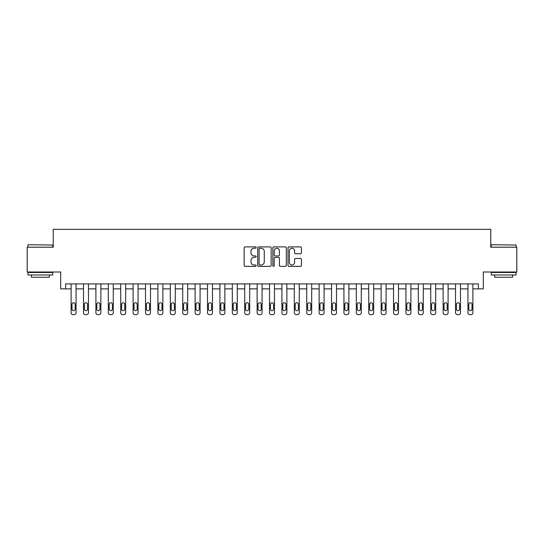 <?xml version="1.0" encoding="UTF-8"?>
<svg xmlns="http://www.w3.org/2000/svg" width="544" height="544" viewBox="0 0 544 544"><rect width="100%" height="100%" fill="white"/><g stroke="black" fill="none" stroke-linecap="round" stroke-linejoin="round"><path stroke-width="0.82" d="M256.129 247.568A0.68 0.68 0 0 0 255.442 246.888L245.099 246.888A0.972 0.972 0 0 0 244.127 247.86L244.127 265.384A0.972 0.972 0 0 0 245.099 266.363L255.442 266.363A0.68 0.68 0 0 0 256.129 265.676A0.68 0.68 0 0 0 255.442 264.996L254.109 264.996A3.114 3.114 0 0 1 250.988 261.882L250.988 260.42A3.114 3.114 0 0 1 254.109 257.305L255.442 257.305A0.68 0.68 0 0 0 256.129 256.625A0.68 0.68 0 0 0 255.442 255.938L254.109 255.938A3.114 3.114 0 0 1 250.988 252.824L250.988 251.362A3.114 3.114 0 0 1 254.109 248.248L255.442 248.248A0.68 0.68 0 0 0 256.129 247.568M300.458 253.749A0.972 0.972 0 0 0 301.43 252.776L301.43 247.86A0.972 0.972 0 0 0 300.458 246.888L288.966 246.888A0.972 0.972 0 0 0 287.994 247.86L287.994 265.384A0.972 0.972 0 0 0 288.966 266.363L300.458 266.363A0.972 0.972 0 0 0 301.43 265.384L301.43 259.447A0.972 0.972 0 0 0 300.458 258.475L295.542 258.475A0.972 0.972 0 0 0 294.569 259.447L294.569 262.392A2.604 2.604 0 0 1 291.965 264.996A2.604 2.604 0 0 1 289.36 262.392L289.36 250.852A2.604 2.604 0 0 1 291.965 248.248A2.604 2.604 0 0 1 294.569 250.852L294.569 252.776A0.972 0.972 0 0 0 295.542 253.749L300.458 253.749M478.36 288.864L483.317 288.864L483.317 272L516.8 272L516.8 247.2L490.756 247.2L490.756 229.337L53.244 229.337L53.244 247.2L27.2 247.2L27.2 272L60.683 272L60.683 288.864L71.101 288.864L71.101 312.678A1.986 1.986 0 0 0 73.086 314.663L74.079 314.663A1.986 1.986 0 0 0 76.058 312.678L76.058 288.864L83.504 288.864L83.504 312.678A1.986 1.986 0 0 0 85.483 314.663L86.476 314.663A1.986 1.986 0 0 0 88.461 312.678L88.461 288.864L95.9 288.864L95.9 312.678A1.986 1.986 0 0 0 97.886 314.663L98.879 314.663A1.986 1.986 0 0 0 100.864 312.678L100.864 288.864L108.304 288.864L108.304 312.678A1.986 1.986 0 0 0 110.289 314.663L111.282 314.663A1.986 1.986 0 0 0 113.268 312.678L113.268 288.864L120.707 288.864L120.707 312.678A1.986 1.986 0 0 0 122.692 314.663L123.678 314.663A1.986 1.986 0 0 0 125.664 312.678L125.664 288.864L133.103 288.864L133.103 312.678A1.986 1.986 0 0 0 135.089 314.663L136.082 314.663A1.986 1.986 0 0 0 138.067 312.678L138.067 288.864L145.506 288.864L145.506 312.678A1.986 1.986 0 0 0 147.492 314.663L148.485 314.663A1.986 1.986 0 0 0 150.47 312.678L150.47 288.864L157.91 288.864L157.91 312.678A1.986 1.986 0 0 0 159.895 314.663L160.888 314.663A1.986 1.986 0 0 0 162.867 312.678L162.867 288.864L170.313 288.864L170.313 312.678A1.986 1.986 0 0 0 172.292 314.663L173.284 314.663A1.986 1.986 0 0 0 175.27 312.678L175.27 288.864L182.709 288.864L182.709 312.678A1.986 1.986 0 0 0 184.695 314.663L185.688 314.663A1.986 1.986 0 0 0 187.673 312.678L187.673 288.864L195.112 288.864L195.112 312.678A1.986 1.986 0 0 0 197.098 314.663L198.091 314.663A1.986 1.986 0 0 0 200.07 312.678L200.07 288.864L207.516 288.864L207.516 312.678A1.986 1.986 0 0 0 209.501 314.663L210.487 314.663A1.986 1.986 0 0 0 212.473 312.678L212.473 288.864L219.912 288.864L219.912 312.678A1.986 1.986 0 0 0 221.898 314.663L222.89 314.663A1.986 1.986 0 0 0 224.876 312.678L224.876 288.864L232.315 288.864L232.315 312.678A1.986 1.986 0 0 0 234.301 314.663L235.294 314.663A1.986 1.986 0 0 0 237.279 312.678L237.279 288.864L244.718 288.864L244.718 312.678A1.986 1.986 0 0 0 246.704 314.663L247.697 314.663A1.986 1.986 0 0 0 249.676 312.678L249.676 288.864L257.122 288.864L257.122 312.678A1.986 1.986 0 0 0 259.1 314.663L260.093 314.663A1.986 1.986 0 0 0 262.079 312.678L262.079 288.864L269.518 288.864L269.518 312.678A1.986 1.986 0 0 0 271.504 314.663L272.496 314.663A1.986 1.986 0 0 0 274.482 312.678L274.482 288.864L281.921 288.864L281.921 312.678A1.986 1.986 0 0 0 283.907 314.663L284.9 314.663A1.986 1.986 0 0 0 286.878 312.678L286.878 288.864L294.324 288.864L294.324 312.678A1.986 1.986 0 0 0 296.303 314.663L297.296 314.663A1.986 1.986 0 0 0 299.282 312.678L299.282 288.864L306.721 288.864L306.721 312.678A1.986 1.986 0 0 0 308.706 314.663L309.699 314.663A1.986 1.986 0 0 0 311.685 312.678L311.685 288.864L319.124 288.864L319.124 312.678A1.986 1.986 0 0 0 321.11 314.663L322.102 314.663A1.986 1.986 0 0 0 324.088 312.678L324.088 288.864L331.527 288.864L331.527 312.678A1.986 1.986 0 0 0 333.513 314.663L334.499 314.663A1.986 1.986 0 0 0 336.484 312.678L336.484 288.864L343.93 288.864L343.93 312.678A1.986 1.986 0 0 0 345.909 314.663L346.902 314.663A1.986 1.986 0 0 0 348.888 312.678L348.888 288.864L356.327 288.864L356.327 312.678A1.986 1.986 0 0 0 358.312 314.663L359.305 314.663A1.986 1.986 0 0 0 361.291 312.678L361.291 288.864L368.73 288.864L368.73 312.678A1.986 1.986 0 0 0 370.716 314.663L371.708 314.663A1.986 1.986 0 0 0 373.687 312.678L373.687 288.864L381.133 288.864L381.133 312.678A1.986 1.986 0 0 0 383.112 314.663L384.105 314.663A1.986 1.986 0 0 0 386.09 312.678L386.09 288.864L393.53 288.864L393.53 312.678A1.986 1.986 0 0 0 395.515 314.663L396.508 314.663A1.986 1.986 0 0 0 398.494 312.678L398.494 288.864L405.933 288.864L405.933 312.678A1.986 1.986 0 0 0 407.918 314.663L408.911 314.663A1.986 1.986 0 0 0 410.897 312.678L410.897 288.864L418.336 288.864L418.336 312.678A1.986 1.986 0 0 0 420.322 314.663L421.308 314.663A1.986 1.986 0 0 0 423.293 312.678L423.293 288.864L430.732 288.864L430.732 312.678A1.986 1.986 0 0 0 432.718 314.663L433.711 314.663A1.986 1.986 0 0 0 435.696 312.678L435.696 288.864L443.136 288.864L443.136 312.678A1.986 1.986 0 0 0 445.121 314.663L446.114 314.663A1.986 1.986 0 0 0 448.1 312.678L448.1 288.864L455.539 288.864L455.539 312.678A1.986 1.986 0 0 0 457.524 314.663L458.517 314.663A1.986 1.986 0 0 0 460.496 312.678L460.496 288.864L467.942 288.864L467.942 312.678A1.986 1.986 0 0 0 469.921 314.663L470.914 314.663A1.986 1.986 0 0 0 472.899 312.678L472.899 288.864L478.36 288.864L478.36 283.907L65.64 283.907L65.64 288.864M271.15 247.86A0.972 0.972 0 0 0 270.171 246.888L258.686 246.888A0.972 0.972 0 0 0 257.706 247.86L257.706 265.384A0.972 0.972 0 0 0 258.686 266.363L270.171 266.363A0.972 0.972 0 0 0 271.15 265.384L271.15 247.86M273.829 246.888L285.314 246.888A0.972 0.972 0 0 1 286.294 247.86L286.294 265.384A0.972 0.972 0 0 1 285.314 266.363L280.398 266.363A0.972 0.972 0 0 1 279.426 265.384L279.426 258.278A0.972 0.972 0 0 0 278.453 257.305L275.189 257.305A0.972 0.972 0 0 0 274.217 258.278L274.217 265.676A0.68 0.68 0 0 1 273.537 266.363A0.68 0.68 0 0 1 272.85 265.676L272.85 247.86A0.972 0.972 0 0 1 273.829 246.888M259.753 248.248A0.68 0.68 0 0 0 259.073 248.928L259.073 264.316A0.68 0.68 0 0 0 259.753 264.996L261.168 264.996A3.114 3.114 0 0 0 264.282 261.882L264.282 251.362A3.114 3.114 0 0 0 261.168 248.248L259.753 248.248M279.426 250.9A2.604 2.604 0 0 0 276.821 248.295A2.604 2.604 0 0 0 274.217 250.9L274.217 254.966A0.972 0.972 0 0 0 275.189 255.938L278.453 255.938A0.972 0.972 0 0 0 279.426 254.966L279.426 250.9M76.058 283.907L76.058 312.678M71.101 283.907L71.101 312.678M75.167 309.108A1.584 1.584 0 0 1 73.583 310.692A1.584 1.584 0 0 1 71.992 309.108L71.992 304.341A1.584 1.584 0 0 1 73.583 302.756A1.584 1.584 0 0 1 75.167 304.341L75.167 309.108M73.086 314.663L74.079 314.663M84.395 309.108A1.584 1.584 0 0 0 85.979 310.692A1.584 1.584 0 0 0 87.57 309.108A1.584 1.584 0 0 1 85.979 310.692A1.584 1.584 0 0 1 84.395 309.108L84.395 304.341A1.584 1.584 0 0 1 85.979 302.756A1.584 1.584 0 0 1 87.57 304.341L87.57 309.108M96.798 309.108A1.584 1.584 0 0 0 98.382 310.692A1.584 1.584 0 0 0 99.974 309.108A1.584 1.584 0 0 1 98.382 310.692A1.584 1.584 0 0 1 96.798 309.108L96.798 304.341A1.584 1.584 0 0 1 98.382 302.756A1.584 1.584 0 0 1 99.974 304.341L99.974 309.108M109.194 309.108A1.584 1.584 0 0 0 110.786 310.692A1.584 1.584 0 0 0 112.37 309.108A1.584 1.584 0 0 1 110.786 310.692A1.584 1.584 0 0 1 109.194 309.108L109.194 304.341A1.584 1.584 0 0 1 110.786 302.756A1.584 1.584 0 0 1 112.37 304.341L112.37 309.108M88.461 283.907L88.461 312.678M83.504 283.907L83.504 312.678M85.483 314.663L86.476 314.663M100.864 283.907L100.864 312.678M95.9 283.907L95.9 312.678M97.886 314.663L98.879 314.663M113.268 283.907L113.268 312.678M108.304 283.907L108.304 312.678M110.289 314.663L111.282 314.663M121.598 309.108A1.584 1.584 0 0 0 123.189 310.692A1.584 1.584 0 0 0 124.773 309.108A1.584 1.584 0 0 1 123.189 310.692A1.584 1.584 0 0 1 121.598 309.108L121.598 304.341A1.584 1.584 0 0 1 123.189 302.756A1.584 1.584 0 0 1 124.773 304.341L124.773 309.108M125.664 283.907L125.664 312.678M120.707 283.907L120.707 312.678M122.692 314.663L123.678 314.663M28.24 244.718L52.748 245.018L28.24 244.718M40.344 274.978L27.941 274.978L27.941 272.496L52.748 272.496L52.748 274.978L40.344 274.978M49.273 274.978L49.273 277.256L31.416 277.256L31.416 274.978M491.552 244.718L516.059 245.018L491.552 244.718M503.656 274.978L491.252 274.978L491.252 272.496L516.059 272.496L516.059 274.978L503.656 274.978M512.584 274.978L512.584 277.256L494.727 277.256L494.727 274.978M134.001 309.108A1.584 1.584 0 0 0 135.585 310.692A1.584 1.584 0 0 0 137.176 309.108A1.584 1.584 0 0 1 135.585 310.692A1.584 1.584 0 0 1 134.001 309.108L134.001 304.341A1.584 1.584 0 0 1 135.585 302.756A1.584 1.584 0 0 1 137.176 304.341L137.176 309.108M146.397 309.108A1.584 1.584 0 0 0 147.988 310.692A1.584 1.584 0 0 0 149.573 309.108A1.584 1.584 0 0 1 147.988 310.692A1.584 1.584 0 0 1 146.397 309.108L146.397 304.341A1.584 1.584 0 0 1 147.988 302.756A1.584 1.584 0 0 1 149.573 304.341L149.573 309.108M158.8 309.108A1.584 1.584 0 0 0 160.392 310.692A1.584 1.584 0 0 0 161.976 309.108A1.584 1.584 0 0 1 160.392 310.692A1.584 1.584 0 0 1 158.8 309.108L158.8 304.341A1.584 1.584 0 0 1 160.392 302.756A1.584 1.584 0 0 1 161.976 304.341L161.976 309.108M171.204 309.108A1.584 1.584 0 0 0 172.788 310.692A1.584 1.584 0 0 0 174.379 309.108A1.584 1.584 0 0 1 172.788 310.692A1.584 1.584 0 0 1 171.204 309.108L171.204 304.341A1.584 1.584 0 0 1 172.788 302.756A1.584 1.584 0 0 1 174.379 304.341L174.379 309.108M183.607 309.108A1.584 1.584 0 0 0 185.191 310.692A1.584 1.584 0 0 0 186.776 309.108A1.584 1.584 0 0 1 185.191 310.692A1.584 1.584 0 0 1 183.607 309.108L183.607 304.341A1.584 1.584 0 0 1 185.191 302.756A1.584 1.584 0 0 1 186.776 304.341L186.776 309.108M138.067 283.907L138.067 312.678M133.103 283.907L133.103 312.678M135.089 314.663L136.082 314.663M150.47 283.907L150.47 312.678M145.506 283.907L145.506 312.678M147.492 314.663L148.485 314.663M162.867 283.907L162.867 312.678M157.91 283.907L157.91 312.678M159.895 314.663L160.888 314.663M175.27 283.907L175.27 312.678M170.313 283.907L170.313 312.678M172.292 314.663L173.284 314.663M187.673 283.907L187.673 312.678M182.709 283.907L182.709 312.678M184.695 314.663L185.688 314.663M196.003 309.108A1.584 1.584 0 0 0 197.594 310.692A1.584 1.584 0 0 0 199.179 309.108A1.584 1.584 0 0 1 197.594 310.692A1.584 1.584 0 0 1 196.003 309.108L196.003 304.341A1.584 1.584 0 0 1 197.594 302.756A1.584 1.584 0 0 1 199.179 304.341L199.179 309.108M200.07 283.907L200.07 312.678M195.112 283.907L195.112 312.678M197.098 314.663L198.091 314.663M208.406 309.108A1.584 1.584 0 0 0 209.991 310.692A1.584 1.584 0 0 0 211.582 309.108A1.584 1.584 0 0 1 209.991 310.692A1.584 1.584 0 0 1 208.406 309.108L208.406 304.341A1.584 1.584 0 0 1 209.991 302.756A1.584 1.584 0 0 1 211.582 304.341L211.582 309.108M212.473 283.907L212.473 312.678M207.516 283.907L207.516 312.678M209.501 314.663L210.487 314.663M220.81 309.108A1.584 1.584 0 0 0 222.394 310.692A1.584 1.584 0 0 0 223.985 309.108A1.584 1.584 0 0 1 222.394 310.692A1.584 1.584 0 0 1 220.81 309.108L220.81 304.341A1.584 1.584 0 0 1 222.394 302.756A1.584 1.584 0 0 1 223.985 304.341L223.985 309.108M224.876 283.907L224.876 312.678M219.912 283.907L219.912 312.678M221.898 314.663L222.89 314.663M233.206 309.108A1.584 1.584 0 0 0 234.797 310.692A1.584 1.584 0 0 0 236.382 309.108A1.584 1.584 0 0 1 234.797 310.692A1.584 1.584 0 0 1 233.206 309.108L233.206 304.341A1.584 1.584 0 0 1 234.797 302.756A1.584 1.584 0 0 1 236.382 304.341L236.382 309.108M237.279 283.907L237.279 312.678M232.315 283.907L232.315 312.678M234.301 314.663L235.294 314.663M245.609 309.108A1.584 1.584 0 0 0 247.2 310.692A1.584 1.584 0 0 0 248.785 309.108A1.584 1.584 0 0 1 247.2 310.692A1.584 1.584 0 0 1 245.609 309.108L245.609 304.341A1.584 1.584 0 0 1 247.2 302.756A1.584 1.584 0 0 1 248.785 304.341L248.785 309.108M249.676 283.907L249.676 312.678M244.718 283.907L244.718 312.678M246.704 314.663L247.697 314.663M258.012 309.108A1.584 1.584 0 0 0 259.597 310.692A1.584 1.584 0 0 0 261.188 309.108A1.584 1.584 0 0 1 259.597 310.692A1.584 1.584 0 0 1 258.012 309.108L258.012 304.341A1.584 1.584 0 0 1 259.597 302.756A1.584 1.584 0 0 1 261.188 304.341L261.188 309.108M262.079 283.907L262.079 312.678M257.122 283.907L257.122 312.678M259.1 314.663L260.093 314.663M270.416 309.108A1.584 1.584 0 0 0 272 310.692A1.584 1.584 0 0 0 273.584 309.108A1.584 1.584 0 0 1 272 310.692A1.584 1.584 0 0 1 270.416 309.108L270.416 304.341A1.584 1.584 0 0 1 272 302.756A1.584 1.584 0 0 1 273.584 304.341L273.584 309.108M282.812 309.108A1.584 1.584 0 0 0 284.403 310.692A1.584 1.584 0 0 0 285.988 309.108A1.584 1.584 0 0 1 284.403 310.692A1.584 1.584 0 0 1 282.812 309.108L282.812 304.341A1.584 1.584 0 0 1 284.403 302.756A1.584 1.584 0 0 1 285.988 304.341L285.988 309.108M295.215 309.108A1.584 1.584 0 0 0 296.8 310.692A1.584 1.584 0 0 0 298.391 309.108A1.584 1.584 0 0 1 296.8 310.692A1.584 1.584 0 0 1 295.215 309.108L295.215 304.341A1.584 1.584 0 0 1 296.8 302.756A1.584 1.584 0 0 1 298.391 304.341L298.391 309.108M307.618 309.108A1.584 1.584 0 0 0 309.203 310.692A1.584 1.584 0 0 0 310.794 309.108A1.584 1.584 0 0 1 309.203 310.692A1.584 1.584 0 0 1 307.618 309.108L307.618 304.341A1.584 1.584 0 0 1 309.203 302.756A1.584 1.584 0 0 1 310.794 304.341L310.794 309.108M320.015 309.108A1.584 1.584 0 0 0 321.606 310.692A1.584 1.584 0 0 0 323.19 309.108A1.584 1.584 0 0 1 321.606 310.692A1.584 1.584 0 0 1 320.015 309.108L320.015 304.341A1.584 1.584 0 0 1 321.606 302.756A1.584 1.584 0 0 1 323.19 304.341L323.19 309.108M332.418 309.108A1.584 1.584 0 0 0 334.009 310.692A1.584 1.584 0 0 0 335.594 309.108A1.584 1.584 0 0 1 334.009 310.692A1.584 1.584 0 0 1 332.418 309.108L332.418 304.341A1.584 1.584 0 0 1 334.009 302.756A1.584 1.584 0 0 1 335.594 304.341L335.594 309.108M344.821 309.108A1.584 1.584 0 0 0 346.406 310.692A1.584 1.584 0 0 0 347.997 309.108A1.584 1.584 0 0 1 346.406 310.692A1.584 1.584 0 0 1 344.821 309.108L344.821 304.341A1.584 1.584 0 0 1 346.406 302.756A1.584 1.584 0 0 1 347.997 304.341L347.997 309.108M357.224 309.108A1.584 1.584 0 0 0 358.809 310.692A1.584 1.584 0 0 0 360.393 309.108A1.584 1.584 0 0 1 358.809 310.692A1.584 1.584 0 0 1 357.224 309.108L357.224 304.341A1.584 1.584 0 0 1 358.809 302.756A1.584 1.584 0 0 1 360.393 304.341L360.393 309.108M369.621 309.108A1.584 1.584 0 0 0 371.212 310.692A1.584 1.584 0 0 0 372.796 309.108A1.584 1.584 0 0 1 371.212 310.692A1.584 1.584 0 0 1 369.621 309.108L369.621 304.341A1.584 1.584 0 0 1 371.212 302.756A1.584 1.584 0 0 1 372.796 304.341L372.796 309.108M382.024 309.108A1.584 1.584 0 0 0 383.608 310.692A1.584 1.584 0 0 0 385.2 309.108A1.584 1.584 0 0 1 383.608 310.692A1.584 1.584 0 0 1 382.024 309.108L382.024 304.341A1.584 1.584 0 0 1 383.608 302.756A1.584 1.584 0 0 1 385.2 304.341L385.2 309.108M394.427 309.108A1.584 1.584 0 0 0 396.012 310.692A1.584 1.584 0 0 0 397.603 309.108A1.584 1.584 0 0 1 396.012 310.692A1.584 1.584 0 0 1 394.427 309.108L394.427 304.341A1.584 1.584 0 0 1 396.012 302.756A1.584 1.584 0 0 1 397.603 304.341L397.603 309.108M406.824 309.108A1.584 1.584 0 0 0 408.415 310.692A1.584 1.584 0 0 0 409.999 309.108A1.584 1.584 0 0 1 408.415 310.692A1.584 1.584 0 0 1 406.824 309.108L406.824 304.341A1.584 1.584 0 0 1 408.415 302.756A1.584 1.584 0 0 1 409.999 304.341L409.999 309.108M419.227 309.108A1.584 1.584 0 0 0 420.811 310.692A1.584 1.584 0 0 0 422.402 309.108A1.584 1.584 0 0 1 420.811 310.692A1.584 1.584 0 0 1 419.227 309.108L419.227 304.341A1.584 1.584 0 0 1 420.811 302.756A1.584 1.584 0 0 1 422.402 304.341L422.402 309.108M431.63 309.108A1.584 1.584 0 0 0 433.214 310.692A1.584 1.584 0 0 0 434.806 309.108A1.584 1.584 0 0 1 433.214 310.692A1.584 1.584 0 0 1 431.63 309.108L431.63 304.341A1.584 1.584 0 0 1 433.214 302.756A1.584 1.584 0 0 1 434.806 304.341L434.806 309.108M444.026 309.108A1.584 1.584 0 0 0 445.618 310.692A1.584 1.584 0 0 0 447.202 309.108A1.584 1.584 0 0 1 445.618 310.692A1.584 1.584 0 0 1 444.026 309.108L444.026 304.341A1.584 1.584 0 0 1 445.618 302.756A1.584 1.584 0 0 1 447.202 304.341L447.202 309.108M456.43 309.108A1.584 1.584 0 0 0 458.021 310.692A1.584 1.584 0 0 0 459.605 309.108A1.584 1.584 0 0 1 458.021 310.692A1.584 1.584 0 0 1 456.43 309.108L456.43 304.341A1.584 1.584 0 0 1 458.021 302.756A1.584 1.584 0 0 1 459.605 304.341L459.605 309.108M468.833 309.108A1.584 1.584 0 0 0 470.417 310.692A1.584 1.584 0 0 0 472.008 309.108A1.584 1.584 0 0 1 470.417 310.692A1.584 1.584 0 0 1 468.833 309.108L468.833 304.341A1.584 1.584 0 0 1 470.417 302.756A1.584 1.584 0 0 1 472.008 304.341L472.008 309.108M274.482 283.907L274.482 312.678M269.518 283.907L269.518 312.678M271.504 314.663L272.496 314.663M286.878 283.907L286.878 312.678M281.921 283.907L281.921 312.678M283.907 314.663L284.9 314.663M299.282 283.907L299.282 312.678M294.324 283.907L294.324 312.678M296.303 314.663L297.296 314.663M311.685 283.907L311.685 312.678M306.721 283.907L306.721 312.678M308.706 314.663L309.699 314.663M324.088 283.907L324.088 312.678M319.124 283.907L319.124 312.678M321.11 314.663L322.102 314.663M336.484 283.907L336.484 312.678M331.527 283.907L331.527 312.678M333.513 314.663L334.499 314.663M348.888 283.907L348.888 312.678M343.93 283.907L343.93 312.678M345.909 314.663L346.902 314.663M361.291 283.907L361.291 312.678M356.327 283.907L356.327 312.678M358.312 314.663L359.305 314.663M373.687 283.907L373.687 312.678M368.73 283.907L368.73 312.678M370.716 314.663L371.708 314.663M386.09 283.907L386.09 312.678M381.133 283.907L381.133 312.678M383.112 314.663L384.105 314.663M398.494 283.907L398.494 312.678M393.53 283.907L393.53 312.678M395.515 314.663L396.508 314.663M410.897 283.907L410.897 312.678M405.933 283.907L405.933 312.678M407.918 314.663L408.911 314.663M423.293 283.907L423.293 312.678M418.336 283.907L418.336 312.678M420.322 314.663L421.308 314.663M435.696 283.907L435.696 312.678M430.732 283.907L430.732 312.678M432.718 314.663L433.711 314.663M448.1 283.907L448.1 312.678M443.136 283.907L443.136 312.678M445.121 314.663L446.114 314.663M460.496 283.907L460.496 312.678M455.539 283.907L455.539 312.678M457.524 314.663L458.517 314.663M472.899 283.907L472.899 312.678M467.942 283.907L467.942 312.678M469.921 314.663L470.914 314.663M27.941 247.2L27.941 245.018M33.599 272.496L33.599 272M47.09 272.496L47.09 272M52.748 247.2L52.748 245.018M491.252 247.2L491.252 245.018M496.91 272.496L496.91 272M510.401 272.496L510.401 272M516.059 247.2L516.059 245.018"/></g></svg>
